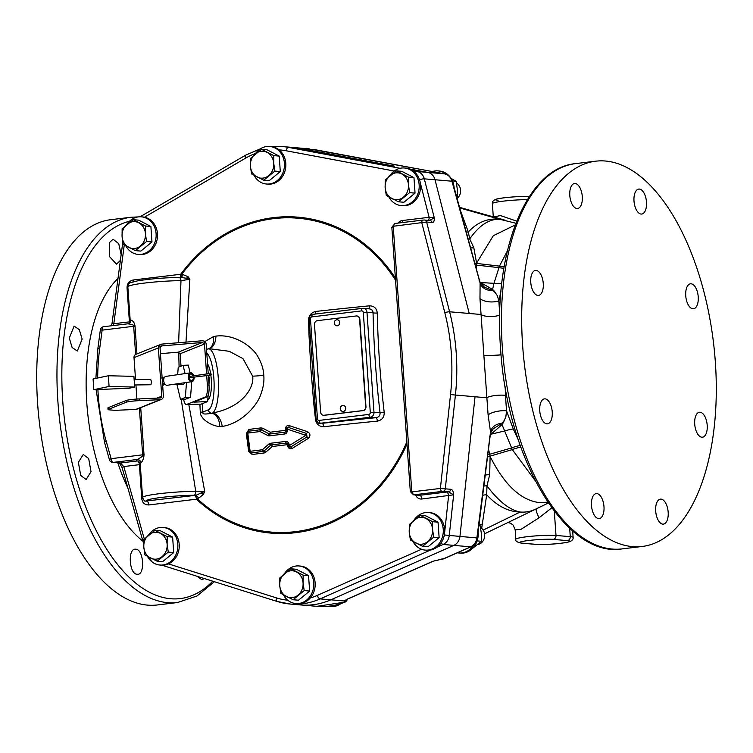 <?xml version="1.0" encoding="UTF-8"?>
<svg xmlns="http://www.w3.org/2000/svg" width="753" height="753" viewBox="0 0 753 753"><rect width="100%" height="100%" fill="white"/><g stroke="black" fill="none" stroke-linecap="round" stroke-linejoin="round"><path stroke-width="1.13" d="M37.65 404.022A194.039 95.17 83.1 0 0 157.255 604.97L177.501 602.532A194.039 95.17 -96.9 0 1 57.896 401.575A194.039 95.17 -96.9 0 1 131.022 217.25L110.776 219.697A194.039 95.17 83.1 0 0 37.65 404.022M137.14 574.257C145.32 575.716 143.851 549.125 135.738 549.219C127.53 547.76 129.036 574.351 137.14 574.257L137.78 574.247M135.738 549.219L135.098 549.229M80.722 475.482L86.143 479.501L91.019 471.679L88.675 458.53L83.244 454.52L78.378 462.333L80.722 475.482M197.041 576.252L201.955 579.782L204.214 578.511M69.295 338.059L72.109 347.5L77.314 351.049L82.143 339.095L79.31 329.654L74.114 326.105L69.295 338.059M121.158 254.674L118.729 243.69L113.072 239.209L109.552 242.475L109.496 256.557L116.442 264.143L119.972 260.867L120.555 259.183M394.28 166.121L299.252 148.303A79.056 68.532 -85.1 0 0 293.397 147.503L282.686 146.581L271.72 146.637M313.088 149.329A3.596 1.76 98.2 0 0 312.994 149.301L444.59 173.849C448.261 174.696 450.708 177.153 451.941 181.209L480.113 283.024C481.553 287.185 484.941 289.707 490.288 290.583C492.584 289.905 494.975 291.684 497.469 295.929L498.787 300.936A14.373 7.662 179.2 0 1 494.815 301.755A14.373 7.662 179.2 0 1 479.972 298.64L483.878 355.397M429.53 220.507L434.274 217.777L424.306 178.838A10.777 9.347 -85.1 0 0 417.049 171.477L427.76 172.399L409.783 169.03L427.76 172.399A10.777 9.347 94.9 0 1 430.208 173.284A10.777 9.347 94.9 0 1 435.018 179.76L469.223 313.464L449.597 311.789L426.631 222.022L432.128 222.493C433.709 222.568 434.425 220.996 434.274 217.777L429.125 217.297A3.596 1.76 -96.9 0 1 428.401 220.365M314.509 149.894A3.596 3.596 0 0 0 312.994 149.301L312.994 149.301A3.596 1.76 98.2 0 0 312.937 149.301A3.596 3.116 -85.1 0 1 314.227 149.838M330.831 599.812L344.102 600.96A3.596 3.191 47.2 0 0 345.486 600.254L347.538 599.134A3.596 1.619 66.1 0 1 347.133 599.19L344.102 600.96L344.61 602.193A3.596 1.619 68.5 0 0 344.978 602.146L344.978 602.146C335.791 605.732 326.425 607.134 316.881 606.325L344.61 602.193A3.596 3.116 -85.1 0 0 346.7 599.529M168.484 563.903L276.379 597.863A3.596 1.76 107.5 0 0 277.085 601.449A3.596 1.76 107.5 0 0 277.273 601.487A79.056 68.532 -85.1 0 0 290.074 604.028L300.786 604.951A79.056 68.532 -85.1 0 0 330.821 599.821L453.833 545.388L470.672 546.838C474.164 545.134 476.235 542.141 476.884 537.877L490.532 431.921A3.596 1.073 17 0 1 490.871 432.608L493.319 428.739L503.522 422.348L502.035 424.598L490.325 434.876M130.128 321.766L129.412 321.86L127.041 287.947C127.022 283.665 129.045 281.02 133.102 280.012A3.596 1.76 83.1 0 1 132.961 281.876M180.071 277.433A3.596 2.372 81.5 0 0 181.294 274.93L183.083 274.657L188.137 276.709L189.878 279.288L180.984 280.634A3.596 2.024 -90.5 0 0 178.941 277.452L178.941 277.452A3.596 2.024 -90.5 0 0 178.725 277.471M185.972 342.107L189.878 279.288L186.433 278.271L188.137 276.709M204.901 341.561L213.419 336.61L215.923 336.111C235.303 333.683 253.601 347.519 258.401 357.647C261.705 363.464 263.503 369.337 263.776 375.276A14.373 1.28 -4 0 1 252.65 376.18L242.993 358.644L229.27 351.303L209.635 348.743L206.51 349.204M310.97 369.742L309.106 337.222A544.494 267.061 -96.9 0 1 308.57 320.185C308.73 315.535 311.111 312.617 315.695 311.441A543.082 48.277 -4 0 1 369.318 305.84C374.081 305.869 376.726 308.259 377.262 313.013A533.708 261.771 83.1 0 0 379.568 362.57A533.708 261.771 83.1 0 0 384.199 412.343C384.341 417.209 382.072 420.136 377.385 421.115A543.082 48.277 176 0 0 323.752 426.716C319.074 426.546 316.326 424.146 315.516 419.515A544.494 267.061 -96.9 0 1 313.662 402.366L310.97 369.742M501.065 354.767A14.373 1.271 176 0 1 483.878 355.388L488.095 414.865L490.532 431.921C491.408 427.723 494.495 424.927 499.794 423.515C501.997 424.043 504.03 421.708 505.903 416.503L503.522 422.348M443.733 537.378A7.191 6.231 -85.1 0 0 444.364 534.978L459.951 536.409L475.039 396.756L486.636 397.753A14.373 3.981 177 0 1 505.479 395.316L506.505 410.743L513.273 428.994L518.224 439.658M347.133 599.19L432.984 561.211L443.272 558.886L470.672 546.838A3.596 1.591 66.3 0 0 471.067 546.782C474.522 545.163 476.621 542.226 477.355 537.971L459.951 536.418A10.777 9.347 94.9 0 1 456.13 543.93A10.777 9.347 94.9 0 1 453.843 545.379L421.793 559.564M488.095 414.865A14.373 5.393 173.1 0 1 502.43 410.714A14.373 5.393 173.1 0 1 506.505 410.743L505.903 416.503M500.99 291.025L498.825 300.927L499.728 313.747M505.188 386.835L505.479 395.316M480.301 282.413L492.584 289.416L494.345 291.176L484.49 287.241L480.405 282.648A3.596 0.489 155.8 0 1 480.113 283.024L479.972 298.64M494.345 291.176L497.469 295.929M444.778 173.887A3.596 1.76 100.6 0 0 444.675 173.858L448.327 175.402C451.254 178.216 452.619 180.202 452.421 181.36L479.106 278.996A3.596 0.565 164.7 0 0 478.626 278.845M416.145 168.531A3.596 1.76 100.6 0 0 416.061 168.512L444.675 173.858A3.596 1.76 100.6 0 0 444.59 173.849L427.751 172.399A10.777 9.347 94.9 0 1 430.208 173.284M415.44 168.456A3.596 3.116 94.9 0 1 415.712 168.465L415.712 168.465A3.596 3.116 94.9 0 1 415.976 168.503A3.596 1.76 100.6 0 1 416.061 168.512L416.061 168.512A3.596 3.596 0 0 0 415.712 168.465L415.072 168.408A3.596 3.116 94.9 0 1 415.336 168.446M456.13 543.93A10.777 9.347 94.9 0 1 453.833 545.388M188.834 404.69L204.703 491.333L196.185 495.21L193.954 495.258A30.544 2.711 176 0 0 160.483 497.545A30.544 2.711 176 0 0 146.788 501.216A3.596 1.76 83.1 0 1 148.83 504.943C144.698 504.924 142.345 502.806 141.771 498.599L139.399 464.676A3.596 1.76 83.1 0 0 137.366 460.949A37.725 3.351 -4 0 1 137.178 459.499C141.508 457.297 143.334 455.753 142.656 454.868L139.399 408.192M199.893 404.192A317.088 84.402 87.4 0 1 200.289 412.211C200.053 414.018 201.277 416.4 203.959 419.365C208.637 423.534 213.89 425.944 219.716 426.584L222.239 426.414C241.581 423.534 257.63 405.17 260.943 393.979C263.381 387.409 264.331 381.169 263.776 375.276M193.954 495.258A3.596 2.024 -90.5 0 0 195.714 491.285L204.703 491.333L203.366 494.495L198.707 498.119A534.47 47.514 176 0 0 196.919 498.382A3.596 1.478 -47 0 1 196.42 499.201A3.596 1.76 83.1 0 0 194.387 495.474A3.596 2.372 81.5 0 1 196.919 498.382A157.509 136.547 94.9 0 0 406.846 441.936M247.916 433.079L247.812 433.248A547.798 268.68 83.1 0 0 250.128 451.198L250.222 451.311A543.873 48.343 -4 0 1 262.345 449.776L262.392 449.748A546.189 175.995 -31.4 0 1 268.972 443.941A3.511 3.031 79.8 0 1 270.421 443.282A544.579 48.408 -4 0 1 285.603 441.446A3.511 3.078 79.6 0 1 289.133 444.562A548.749 269.15 83.1 0 0 289.246 445.428L289.416 445.56A544.127 146.816 -24.2 0 1 305.624 435.479L305.558 435.215A546.791 57.727 -164.4 0 1 287.288 429.154L287.175 429.285A548.749 269.15 83.1 0 0 287.279 430.151A3.511 3.087 82.8 0 1 284.634 434.01A545.464 48.493 176 0 0 269.48 435.836A3.511 3.031 82.8 0 1 267.908 435.554A545.793 91.828 -157.8 0 1 260.067 431.554L260.03 431.544A546.038 48.54 176 0 0 247.916 433.079L248.424 431.253L246.993 433.351L249.299 451.273L251.191 452.911A1.807 0.988 -97.3 0 1 252.17 454.501L248.659 451.282A544.88 267.249 83.1 0 1 246.363 433.427L248.942 429.436A543.704 48.333 176 0 1 260.999 427.911L262.59 428.203A543.468 91.442 -157.8 0 0 270.393 432.184A1.807 0.791 -63.1 0 1 269.15 433.86A544.626 91.631 -157.8 0 1 261.329 429.869A1.807 0.819 117.2 0 0 262.59 428.203M286.319 429.389L285.387 429.502A546.113 267.852 83.1 0 0 285.491 430.358A543.158 48.286 176 0 0 270.393 432.184A1.807 0.913 -97 0 1 269.932 434.01A1.751 1.506 82.8 0 1 269.15 433.86A1.807 0.791 -63.1 0 0 267.908 435.554M285.387 429.502C285.491 426.546 286.818 425.266 289.35 425.652A544.391 57.473 -164.4 0 0 307.535 431.685C310.405 433.549 310.697 435.771 308.391 438.35A540.993 145.969 -24.2 0 0 292.277 448.383C289.877 449.315 288.267 448.374 287.448 445.56A546.113 267.852 83.1 0 1 287.335 444.694A541.454 48.136 -4 0 0 272.238 446.52A543.158 175.016 -31.4 0 0 265.687 452.299L264.228 452.977A540.72 48.07 -4 0 0 252.17 454.501M181.209 399.372L195.714 491.285A34.139 3.031 176 0 0 160.568 493.563A34.139 3.031 176 0 0 142.571 497.507C143.823 500.369 144.783 501.554 145.442 501.084L194.387 495.474A537.99 47.825 176 0 1 196.185 495.21L198.707 498.119M138.627 461.071A3.596 3.492 -72.8 0 0 137.366 460.949L120.301 463.01A3.596 3.116 94.9 0 1 119.736 463.02L112.602 462.408A3.596 3.116 94.9 0 0 113.157 462.398A3.596 1.76 -96.9 0 1 111.124 458.671L106.201 441.258A203.018 175.995 94.9 0 1 97.909 389.527M119.35 462.935L122.127 467.688A3.596 0.715 164.2 0 1 123.803 466.559L120.301 463.01L113.157 462.398L137.178 459.499A3.596 3.492 63.8 0 1 140.933 462.888C142.863 460.836 143.889 458.088 144.011 454.652L140.717 407.665M112.602 462.408A3.596 3.596 0 0 1 109.449 459.801A3.596 0.715 -15.8 0 1 111.124 458.671L144.011 454.652M95.876 378.392L97.928 348.121L100.356 329.823L102.135 330.143A3.596 1.76 -96.9 0 1 103.49 326.727A3.596 1.76 -96.9 0 1 103.669 326.727M135.634 354.409L133.676 326.341C134.203 325.164 132.208 324.327 127.69 323.828L103.49 326.727A3.596 3.596 0 0 0 100.356 329.823M112.978 325.588L113.816 323.743L112.037 323.432L111.463 325.767M124.264 244.932L113.816 323.743L129.412 321.86A3.596 1.76 -96.9 0 1 129.375 323.178M136.952 353.825L135.022 326.124C134.42 322.708 133.065 320.693 130.947 320.081A3.596 3.492 -116.2 0 1 129.027 323.479L129.027 323.479A3.596 3.492 -116.2 0 1 128.311 323.734M183.083 274.657L181.417 277.386L178.941 277.452C163.307 277.753 149.367 278.921 137.121 280.954C128.471 283.514 129.648 281.537 127.841 286.865L130.213 320.778L128.989 323.498M180.965 277.424L186.433 278.271M179.101 366.927L178.706 352.225M178.63 342.719L180.984 280.634A34.139 3.031 176 0 0 145.837 282.912A34.139 3.031 176 0 0 127.841 286.865M201.465 493.215L203.366 494.495M222.239 426.414A14.373 8.481 79.1 0 0 212.553 412.992L211.725 413.237C199.705 415.477 203.837 412.117 202.689 412.098L200.289 412.211M213.419 336.61A14.147 9.055 -109.9 0 1 208.289 348.799M208.76 348.78A14.373 8.594 85.4 0 0 215.923 336.111M208.374 348.799A32.341 8.612 -92.6 0 1 218.304 378.317A32.341 8.612 -92.6 0 1 212.553 412.992C243.793 407.044 254.439 386.487 252.65 376.18M210.887 375.408A18.769 4.998 87.4 0 1 211.273 379.305A18.769 4.998 87.4 0 1 207.79 399.862M207.546 363.906A18.769 4.998 87.4 0 1 210.671 373.893M219.716 426.584A14.147 9.441 93.2 0 0 211.725 413.237A3.596 3.445 68.2 0 1 208.374 409.82A28.746 7.652 -92.6 0 0 214.087 382.778A28.746 7.652 -92.6 0 0 206.793 353.176M208.976 384.388L209.409 378.825L208.685 375.756M183.591 399.269A10.777 2.871 -92.6 0 0 186.311 404.53A10.777 2.871 -92.6 0 0 186.575 404.474L201.173 404.135L207.659 401.547L208.139 395.297M208.59 378.863L209.409 378.825M207.659 401.547L193.822 402.168L206.971 396.916A10.777 2.871 87.4 0 0 209.023 385.084L208.346 375.267L205.955 375.267M160.662 346.267L161.754 345.834L160.022 347.698L159.815 344.789L161.791 344.102L202.237 340.77L204.289 341.118A3.596 3.445 68.2 0 1 206.162 344.093L208.214 373.479L207.527 373.949M186.575 404.474L205.305 396.991A10.777 2.871 -92.6 0 0 207.367 385.159L209.023 385.084M188.241 404.399A10.777 2.871 87.4 0 1 187.977 404.455L186.311 404.53M160.436 353.656L178.169 352.197L180.146 353.75L181.012 366.165M180.146 353.75L204.487 344.027L204.289 341.118M208.214 373.479L206.557 373.554L204.487 344.027L202.51 342.464L161.17 345.966M108.159 407.684L108.281 409.397A7.191 0.64 176 0 0 108.027 409.585L107.914 407.872A7.191 0.64 -4 0 1 108.159 407.684L126.109 400.511A10.777 0.96 -4 0 1 139.305 398.921L160.201 397.979A1.722 1.657 68.2 0 0 161.744 396.182L158.365 347.914A3.596 3.445 -111.8 0 1 159.815 344.789L135.465 354.512A3.596 3.445 -111.8 0 0 134.015 357.637L135.549 379.578M206.557 373.554L207.517 373.761M206.68 375.342L207.367 385.159M108.027 409.585A7.191 0.64 176 0 0 108.978 409.83L113.599 410.234A7.191 0.64 176 0 0 117.939 410.225L135.832 409.416A3.596 3.445 -111.8 0 0 136.914 409.19L161.264 399.457A3.596 3.445 -111.8 0 1 160.182 399.692L135.832 409.416M135.926 384.952L136.914 399.052M108.281 409.397L126.231 402.224L126.109 400.511M160.182 399.692L139.418 400.634A10.777 0.96 176 0 0 126.231 402.224M161.264 399.457A3.596 3.445 -111.8 0 0 163.392 395.965L160.022 347.698M134.147 379.597L150.685 379.38L151.522 381.771L150.901 384.755L134.523 384.971M134.665 387.07L128.942 388.284L93.824 389.687L109.081 386.468L134.665 387.07L133.921 376.359L108.338 375.756L93.08 378.975L93.824 389.687M109.081 386.468L108.338 375.756M184.372 382.778L183.76 384.312L172.766 384.463M177.67 374.674L178.235 367.276L183.101 365.337L185.05 373.601M186.499 382.468L185.351 397.462L180.485 399.41L176.946 384.406M183.101 365.337L188.288 365.101L190.123 372.857M180.485 399.41L185.671 399.175L190.537 397.236L191.733 381.705M185.351 397.462L190.537 397.236M163.806 379.013L163.956 378.439M193.813 375.813A4.49 2.88 81.7 0 0 190.547 372.801L165.961 376.368A4.49 2.88 81.7 0 0 163.702 380.717A4.49 2.88 81.7 0 0 167.251 385.263L191.836 381.686A4.49 2.88 81.7 0 0 194.095 377.347A4.49 2.88 81.7 0 0 194.058 376.971M190.547 372.801A4.49 2.88 81.7 0 0 188.288 377.14A4.49 2.88 81.7 0 0 191.836 381.686M189.05 376.5A3.313 2.118 -98.3 0 1 190.716 373.968A3.313 2.118 -98.3 0 1 193.032 375.926M193.305 377.074A3.313 2.118 -98.3 0 1 193.333 377.319A3.313 2.118 -98.3 0 1 191.667 380.519A3.313 2.118 -98.3 0 1 189.116 377.686M209.786 374.401L210.896 374.175L210.962 375.116L188.758 377.742L188.589 376.575L204.741 374.222C209.419 373.629 211.781 373.742 211.828 374.589L209.955 375.568L209.494 375.05M309.182 320.11A3.596 0.602 -1.4 0 1 308.57 320.185M315.149 314.048A3.596 1.459 83.7 0 0 315.695 311.441M368.688 308.758A3.596 1.111 84.3 0 0 369.318 305.84M368.424 308.805C371.333 308.871 372.876 310.217 373.055 312.824A3.596 0.612 178.7 0 0 377.262 313.013M317.455 418.828A1.779 1.544 -85.1 0 0 319.121 420.419L368.876 414.414A1.779 1.544 -85.1 0 0 370.297 412.456L363.304 312.476A1.779 1.544 -85.1 0 0 361.638 310.885L311.883 316.891A1.779 1.544 -85.1 0 0 310.462 318.848L317.455 418.828L316.1 419.129C317.305 422.405 318.585 423.77 319.959 423.224A4.48 3.887 -85.1 0 0 320.656 423.214L370.41 417.209A4.48 3.887 -85.1 0 0 373.977 412.286L380.039 412.813L384.199 412.343M370.297 412.456L373.977 412.286L366.984 312.307L373.055 312.824A537.218 263.494 -96.9 0 0 380.039 412.813C380.237 415.496 378.91 417.124 376.039 417.699A3.596 1.111 -95.7 0 1 377.385 421.115M368.876 414.414A2.701 1.327 83.1 0 0 370.41 417.209L376.039 417.699A546.659 48.597 176 0 0 322.058 423.337A3.596 1.459 -96.3 0 1 323.752 426.716M319.121 420.419A2.701 1.327 83.1 0 0 320.656 423.214L319.959 423.224M316.138 419.44L315.516 419.515M323.555 415.289A3.596 3.116 -85.1 0 0 323.696 415.308A3.596 3.116 -85.1 0 0 324.251 415.298L363.106 410.611A3.596 3.116 -85.1 0 0 365.967 406.667L359.849 319.197A3.596 3.116 -85.1 0 0 357.054 315.987A3.596 3.116 -85.1 0 0 356.913 315.978M365.685 406.639L359.567 319.168A3.596 3.116 -85.1 0 0 356.771 315.959A3.596 3.116 -85.1 0 0 356.207 315.968L317.352 320.665A3.596 3.116 -85.1 0 0 314.49 324.609L320.609 412.079A3.596 3.116 -85.1 0 0 323.404 415.279A3.596 3.116 -85.1 0 0 323.969 415.27L362.824 410.583A3.596 3.116 -85.1 0 0 365.685 406.639L365.967 406.667M336.139 325.616A3.021 2.617 -85.1 0 0 339.707 322.463A3.021 2.617 -85.1 0 0 336.638 319.818A3.05 3.05 0 0 0 336.139 325.616M342.135 411.307A3.021 2.617 -85.1 0 0 345.693 408.154A3.021 2.617 -85.1 0 0 342.634 405.509A3.05 3.05 0 0 0 342.135 411.307M262.345 449.776L263.286 451.376A1.807 0.941 -97.1 0 1 264.228 452.977M249.478 451.216L248.659 451.282M247.172 433.323L246.363 433.427M260.03 431.544A1.807 0.941 -97.1 0 1 260.51 429.718A544.871 48.437 176 0 0 248.424 431.253A1.807 0.988 82.7 0 0 248.942 429.436M260.067 431.554L261.329 429.869L260.51 429.718A1.807 0.941 82.9 0 0 260.999 427.911M287.279 430.151L286.375 430.255A1.751 1.534 82.8 0 1 285.058 432.175A1.807 0.866 83.2 0 0 285.491 430.358L286.432 430.255M285.792 431.855L286.912 427.657L286.225 429.398L287.175 429.285M287.288 429.154L288.324 427.393L286.912 427.657M305.624 435.479L307.008 436.919L306.546 433.446A545.596 57.595 -164.4 0 1 288.324 427.393A1.807 0.791 108.5 0 0 289.35 425.652M305.558 435.215A1.807 0.725 -71.8 0 1 306.546 433.446A1.807 0.725 108.2 0 0 307.535 431.685M288.352 445.522L289.519 447.094L290.846 446.971L292.277 448.383M289.519 447.094L288.295 445.512L287.448 445.56M287.175 443.178A1.807 1.807 0 0 1 288.277 444.609L287.335 444.694A1.807 0.866 -96.8 0 0 286.469 443.084A1.751 1.534 79.6 0 1 287.175 443.178L288.23 444.628M250.222 451.311L251.191 452.911A542.292 48.211 -4 0 1 263.286 451.376L264.039 451.028A1.807 0.838 -131.6 0 1 265.687 452.299M393.282 226.973L391.842 227.302L410.31 491.502L411.75 491.182L393.282 226.973A0.715 0.621 94.9 0 1 393.847 226.192L426.631 222.022A2.871 2.494 94.9 0 0 424.485 220.027L429.982 220.497A2.871 2.494 94.9 0 1 429.982 220.497L429.982 220.497A2.871 2.494 94.9 0 1 432.128 222.493M415.618 494.994A7.191 6.231 -85.1 0 0 421.793 499.013L453.645 494.815C453.325 491.323 452.374 489.478 450.783 489.281L440.392 488.443L450.539 394.534L455.414 395.052A206.614 179.11 -85.1 0 0 449.597 311.789A3.596 0.668 -14.3 0 0 444.816 312.721L421.812 222.813A2.871 1.412 83.1 0 1 422.894 220.083L424.485 220.027A2.871 2.494 94.9 0 0 424.033 220.036L423.045 220.083A2.871 1.412 83.1 0 0 422.894 220.083L394.93 223.453A2.871 1.412 83.1 0 0 393.847 226.192M444.656 532.352L448.6 495.785A3.596 1.76 83.1 0 0 446.567 492.057L448.506 491.85L443.009 491.38A2.871 2.494 -85.1 0 0 445.287 488.81L455.414 395.052L475.049 396.737M436.994 547.167L443.131 544.457A10.777 9.347 -85.1 0 0 449.249 535.487L453.645 494.815L448.506 491.85A2.871 2.494 -85.1 0 0 450.783 489.281M412.955 541.511A18.853 16.35 -85.1 0 0 425.304 550.104L426.706 550.227A18.853 16.35 -85.1 0 0 444.647 529.472A18.853 16.35 -85.1 0 0 429.944 512.652L428.551 512.529A18.853 16.35 -85.1 0 0 414.028 520.097M425.304 550.104A18.853 16.35 -85.1 0 0 443.244 529.35A18.853 16.35 -85.1 0 0 428.551 512.529M422.584 546.32L428.015 546.791L439.131 537.642L438.048 522.177L425.85 515.852L420.419 515.381L432.627 521.707L432.57 529.397L433.709 537.181L422.584 546.32L410.376 539.995L409.237 532.211L409.293 524.521L420.419 515.381M438.048 522.177L432.627 521.707M439.131 537.642L433.709 537.181M414.263 519.899A13.479 11.69 94.9 0 1 425.925 518.497A13.479 11.69 94.9 0 1 432.57 529.397A13.479 11.69 94.9 0 1 427.544 541.699A13.479 11.69 94.9 0 1 415.882 543.101A13.479 11.69 94.9 0 1 409.237 532.211A13.479 11.69 94.9 0 1 414.263 519.899M283.448 594.945A18.853 16.35 -85.1 0 0 295.807 603.539L297.2 603.652A18.853 16.35 -85.1 0 0 315.14 582.897A18.853 16.35 -85.1 0 0 300.447 566.077L299.045 565.964A18.853 16.35 -85.1 0 0 284.521 573.522M295.807 603.539A18.853 16.35 -85.1 0 0 313.737 582.775A18.853 16.35 -85.1 0 0 299.045 565.964M293.077 599.746L298.508 600.216L309.634 591.077L308.551 575.603L296.343 569.277L290.922 568.807L303.12 575.141L303.064 582.822L304.203 590.606L293.077 599.746L280.878 593.42L279.74 585.636L279.796 577.956L290.922 568.807M308.551 575.603L303.12 575.141M309.634 591.077L304.203 590.606M284.756 573.334A13.479 11.69 94.9 0 1 296.418 571.922A13.479 11.69 94.9 0 1 303.064 582.822A13.479 11.69 94.9 0 1 298.047 595.124A13.479 11.69 94.9 0 1 286.375 596.536A13.479 11.69 94.9 0 1 279.74 585.636A13.479 11.69 94.9 0 1 284.756 573.334M147.513 556.439A18.853 16.35 -85.1 0 0 159.871 565.032L161.274 565.145A18.853 16.35 -85.1 0 0 179.205 544.391A18.853 16.35 -85.1 0 0 164.512 527.571L163.109 527.448A18.853 16.35 -85.1 0 0 148.586 535.016M159.871 565.032A18.853 16.35 -85.1 0 0 177.812 544.268A18.853 16.35 -85.1 0 0 163.109 527.448M157.151 561.239L162.573 561.71L173.698 552.57L172.616 537.096L160.408 530.771L154.986 530.3L167.194 536.635L167.128 544.315L168.267 552.1L157.151 561.239L144.943 554.914L143.804 547.13L143.861 539.449L154.986 530.3M172.616 537.096L167.194 536.635M173.698 552.57L168.267 552.1M148.821 534.828A13.479 11.69 94.9 0 1 160.493 533.416A13.479 11.69 94.9 0 1 167.128 544.315A13.479 11.69 94.9 0 1 162.111 556.618A13.479 11.69 94.9 0 1 150.449 558.029A13.479 11.69 94.9 0 1 143.804 547.13A13.479 11.69 94.9 0 1 148.821 534.828M489.629 436.203L490.099 436.298L490.871 432.608M502.035 424.598L512.304 449.607L535.176 480.593M488.509 449.033L490.118 456.506L489.685 474.767L486.956 485.826L486.702 494.787L481.675 528.408M482.701 495.305A14.373 11.182 -175.7 0 1 486.702 494.787C497.159 506.054 508.322 511.805 520.182 512.031C509.499 509.941 498.42 501.206 486.956 485.826A14.373 9.544 -169.2 0 0 483.868 486.052M479.332 525.265A14.373 12.792 178.1 0 1 482.786 523.937M485.243 475.068A14.373 8.932 -171 0 1 489.685 474.767M507.362 250.928L499.474 266.11L493.977 283.326L480.508 282.535A3.596 1.591 120.2 0 1 480.405 282.648L479.077 280.332M468.187 239.068A14.373 11.239 158.2 0 0 469.693 238.965L473.806 247.728L476.593 263.117L476.178 268.294M459.678 207.932L499.71 219.264C489.139 218.831 479.134 225.401 469.693 238.965L468.328 231.98C477.317 222.229 487.784 217.994 499.71 219.264L515.861 223.246M551.78 507.842L539.007 517.791C536.597 512.68 535.694 509.696 536.296 508.821C531.138 511.428 525.773 512.492 520.182 512.031L483.153 530.103M548.372 502.995L484.565 533.821M432.984 561.211A3.596 1.619 66.1 0 0 433.38 561.145L441.907 559.112A3.596 3.116 94.9 0 1 441.587 559.065M443.668 558.83A3.596 1.591 66.3 0 1 443.272 558.886A3.596 3.116 94.9 0 1 441.907 559.112A3.596 3.596 0 0 0 443.668 558.83L471.067 546.782M470.606 247.906A14.373 10.73 160.6 0 0 473.806 247.728M460.789 211.998A14.373 13.752 172.7 0 0 460.968 212.017L468.328 231.98A14.373 12.585 165.2 0 1 466.276 232.075M460.469 210.812L460.968 212.017M493.648 216.968L500.444 215.574L516.699 221.137M539.007 517.791L521.01 529.35L515.174 529.801L515.833 539.195C515.127 540.946 517.01 542.264 521.49 543.148L535.76 544.381C543.224 544.908 561.738 543.939 569.739 541.661C572.308 540.532 573.438 539.12 573.118 537.416A21.564 1.92 176 0 0 570.266 536.673L569.682 528.239M596.856 493.591A12.575 6.165 83.1 0 0 596.225 493.601A12.575 6.165 83.1 0 0 591.538 506.185A12.575 6.165 83.1 0 0 598.607 518.582A12.575 6.165 83.1 0 0 599.237 518.572A12.575 6.165 83.1 0 0 603.925 505.988A12.575 6.165 83.1 0 0 596.856 493.591M522.629 345.514A194.039 95.17 83.1 0 0 642.224 546.462A194.039 95.17 83.1 0 0 715.35 362.137A194.039 95.17 83.1 0 0 595.745 161.18A194.039 95.17 83.1 0 0 522.629 345.514M549.794 402.902A12.575 6.165 83.1 0 0 544.485 398.874A12.575 6.165 83.1 0 0 539.816 406.658A12.575 6.165 83.1 0 0 542.198 419.807A12.575 6.165 83.1 0 0 547.497 423.845A12.575 6.165 83.1 0 0 552.165 416.051A12.575 6.165 83.1 0 0 549.794 402.902M543.261 283.457A12.575 6.165 83.1 0 0 535.505 270.44A12.575 6.165 83.1 0 0 530.761 282.384A12.575 6.165 83.1 0 0 538.517 295.411A12.575 6.165 83.1 0 0 543.261 283.457M581.081 205.24A12.575 6.165 83.1 0 0 581.316 191.14A12.575 6.165 83.1 0 0 574.548 183.534A12.575 6.165 83.1 0 0 571.019 186.81A12.575 6.165 83.1 0 0 570.783 200.9A12.575 6.165 83.1 0 0 577.56 208.506A12.575 6.165 83.1 0 0 581.081 205.24M641.114 214.059A12.575 6.165 83.1 0 0 641.754 214.04A12.575 6.165 83.1 0 0 646.432 201.456A12.575 6.165 83.1 0 0 639.372 189.059A12.575 6.165 83.1 0 0 638.732 189.069A12.575 6.165 83.1 0 0 634.054 201.663A12.575 6.165 83.1 0 0 641.114 214.059M688.186 304.739A12.575 6.165 83.1 0 0 693.494 308.777A12.575 6.165 83.1 0 0 698.163 300.984A12.575 6.165 83.1 0 0 695.781 287.834A12.575 6.165 83.1 0 0 690.482 283.806A12.575 6.165 83.1 0 0 685.804 291.599A12.575 6.165 83.1 0 0 688.186 304.739M694.718 424.184A12.575 6.165 83.1 0 0 702.474 437.211A12.575 6.165 83.1 0 0 707.208 425.257A12.575 6.165 83.1 0 0 699.462 412.239A12.575 6.165 83.1 0 0 694.718 424.184M656.889 502.402A12.575 6.165 83.1 0 0 656.663 516.502A12.575 6.165 83.1 0 0 663.431 524.107A12.575 6.165 83.1 0 0 666.96 520.841A12.575 6.165 83.1 0 0 667.186 506.741A12.575 6.165 83.1 0 0 660.419 499.135A12.575 6.165 83.1 0 0 656.889 502.402M457.391 552.796A18.853 16.35 -85.1 0 0 458.888 553.003A18.853 16.35 -85.1 0 0 473.571 545.191M458.888 553.003L460.281 553.126A18.853 16.35 -85.1 0 0 478.221 532.371A18.853 16.35 -85.1 0 0 478.155 531.609M470.088 550.415L481.318 541.285L481.374 533.604L480.235 525.82L478.974 525.057M477.091 540.918L481.318 541.285M478.899 525.698L480.235 525.82M480.602 527.627A8.98 7.784 94.9 0 1 484.574 536.964A8.98 7.784 94.9 0 1 478.033 544.475M446.153 174.263A18.853 16.35 -85.1 0 0 438.03 170.893A18.853 16.35 -85.1 0 0 432.335 171.552M454.106 187.525A18.853 16.35 -85.1 0 0 451.734 179.506M450.03 176.927A18.853 16.35 -85.1 0 0 439.432 171.016L438.03 170.893M456.61 196.693L457.231 196.749L457.287 189.069L456.149 181.285L450.642 178.169M456.76 197.239L457.231 196.749M452.449 180.965L456.149 181.285M456.506 183.092A8.98 7.784 94.9 0 1 457.09 198.463M388.859 196.975A18.853 16.35 -85.1 0 0 401.217 205.569L402.61 205.691A18.853 16.35 -85.1 0 0 420.55 184.937A18.853 16.35 -85.1 0 0 405.858 168.117L404.455 167.994A18.853 16.35 -85.1 0 0 389.932 175.562M401.217 205.569A18.853 16.35 -85.1 0 0 419.148 184.814A18.853 16.35 -85.1 0 0 404.455 167.994M398.488 201.785L403.919 202.256L415.044 193.107L413.962 177.642L401.754 171.317L396.332 170.846L408.531 177.171L408.474 184.862L409.613 192.646L398.488 201.785L386.289 195.46L385.15 187.676L385.207 179.986L396.332 170.846M413.962 177.642L408.531 177.171M415.044 193.107L409.613 192.646M390.167 175.364A13.479 11.69 94.9 0 1 401.829 173.962A13.479 11.69 94.9 0 1 408.474 184.862A13.479 11.69 94.9 0 1 403.457 197.164A13.479 11.69 94.9 0 1 391.795 198.566A13.479 11.69 94.9 0 1 385.15 187.676A13.479 11.69 94.9 0 1 390.167 175.364M254.109 175.43A18.853 16.35 -85.1 0 0 266.468 184.024L267.87 184.146A18.853 16.35 -85.1 0 0 285.801 163.392A18.853 16.35 -85.1 0 0 271.108 146.571L269.706 146.449A18.853 16.35 -85.1 0 0 255.182 154.017M266.468 184.024A18.853 16.35 -85.1 0 0 284.408 163.269A18.853 16.35 -85.1 0 0 269.706 146.449M263.748 180.24L269.169 180.701L280.295 171.562L279.212 156.097L267.004 149.772L261.583 149.301L273.791 155.626L273.734 163.307L274.873 171.091L263.748 180.24L251.54 173.905L250.401 166.121L250.457 158.441L261.583 149.301M279.212 156.097L273.791 155.626M280.295 171.562L274.873 171.091M255.418 153.819A13.479 11.69 94.9 0 1 267.089 152.407A13.479 11.69 94.9 0 1 273.734 163.307A13.479 11.69 94.9 0 1 268.708 175.618A13.479 11.69 94.9 0 1 257.046 177.021A13.479 11.69 94.9 0 1 250.401 166.121A13.479 11.69 94.9 0 1 255.418 153.819M125.798 245.817A18.853 16.35 -85.1 0 0 138.157 254.41L139.55 254.533A18.853 16.35 -85.1 0 0 157.49 233.778A18.853 16.35 -85.1 0 0 142.788 216.958L141.395 216.836A18.853 16.35 -85.1 0 0 126.871 224.403M138.157 254.41A18.853 16.35 -85.1 0 0 156.087 233.656A18.853 16.35 -85.1 0 0 141.395 216.836M135.427 250.627L140.858 251.088L151.974 241.948L150.892 226.484L138.693 220.158L133.262 219.688L145.47 226.013L145.414 233.694L146.553 241.478L135.427 250.627L123.219 244.301L122.08 236.508L122.137 228.827L133.262 219.688M150.892 226.484L145.47 226.013M151.974 241.948L146.553 241.478M127.106 224.206A13.479 11.69 94.9 0 1 138.768 222.803A13.479 11.69 94.9 0 1 145.414 233.694A13.479 11.69 94.9 0 1 140.387 246.005A13.479 11.69 94.9 0 1 128.725 247.408A13.479 11.69 94.9 0 1 122.08 236.508A13.479 11.69 94.9 0 1 127.106 224.206M328.073 606.259A18.853 16.35 -85.1 0 0 329.381 606.429A18.853 16.35 -85.1 0 0 338.088 604.424M329.381 606.429L330.783 606.551A18.853 16.35 -85.1 0 0 340.958 603.577M340.582 603.84L341.241 603.482M212.77 581.203A190.509 93.438 -96.9 0 1 62.763 401.358A190.509 93.438 -96.9 0 1 129.46 221.288M142.901 541.153A143.475 70.377 -96.9 0 1 86.821 403.279A143.475 70.377 -96.9 0 1 117.995 278.488M127.841 487.897A129.356 63.45 -96.9 0 1 117.845 462.86M299.336 148.322L312.523 149.461A3.596 3.323 105.2 0 1 312.9 149.536L415.072 168.408A3.596 3.116 94.9 0 0 414.856 168.399M395.541 280.201A157.509 136.547 94.9 0 0 181.294 274.93A3.596 1.035 36.5 0 0 180.692 274.271A158.544 137.441 94.9 0 1 395.391 278.102M179.863 277.433A3.596 1.76 83.1 0 0 180.692 274.271L133.102 280.012M255.596 153.414A75.46 65.417 -85.1 0 0 245.629 158.13L144.472 217.203M394.205 171.025L286.178 150.769A75.46 65.417 -85.1 0 0 279.175 149.903M419.525 179.741A7.191 6.231 -85.1 0 0 418.903 178.132M398.13 223.067A7.191 6.231 -85.1 0 1 402.328 220.535L429.125 217.297L420.268 182.65M402.328 220.535A3.596 1.76 -96.9 0 1 402.13 222.587M391.842 227.302L394.93 223.453A2.871 1.412 83.1 0 1 395.08 223.453L422.753 220.111M419.534 179.769A3.596 0.668 -14.3 0 1 424.306 178.838L435.018 179.76M469.223 313.483L480.809 314.462A14.373 6.363 174.9 0 0 499.7 315.196M483.887 355.491A14.373 1.261 176 0 0 501.074 354.861M435.018 179.751L451.941 181.209A3.596 0.565 164.7 0 1 452.421 181.36M415.383 172.795A3.596 1.788 -79.4 0 1 417.049 171.477L412.936 170.705M400.078 168.296L288.54 147.381A79.056 68.532 -85.1 0 0 282.686 146.581M299.252 148.303L288.54 147.381A3.596 1.788 -79.4 0 0 286.178 150.769M245.629 158.13A3.596 1.525 -120.3 0 1 245.6 155.174L140.114 216.779M314.105 149.819A3.596 3.116 -85.1 0 0 312.843 149.292M344.516 602.184A3.596 3.116 -85.1 0 0 346.587 599.576M330.821 599.821L320.11 598.899L430.5 550.048M441.145 542.791A3.596 1.619 66.1 0 0 443.131 544.457L453.843 545.379M161.886 565.192L277.085 601.449L290.074 604.028A79.056 68.532 -85.1 0 0 320.11 598.899A3.596 1.619 66.1 0 1 317.277 595.397L421.539 549.257M276.379 597.863A75.46 65.417 -85.1 0 0 287.75 600.216M310.283 597.995A75.46 65.417 -85.1 0 0 317.277 595.397M406.996 444.063A158.544 137.441 94.9 0 1 196.42 499.201L148.83 504.943M444.364 534.978L444.439 534.272M140.265 464.554L123.803 466.559L144.284 539.007M142.75 498.448L141.771 498.599M109.449 459.801L104.526 442.387A3.596 0.715 -15.8 0 1 106.201 441.258M97.683 378.006A203.018 175.995 94.9 0 1 99.707 348.441L102.135 330.143L135.022 326.124M97.928 348.121L99.707 348.441M130.947 320.081A34.139 3.031 176 0 0 130.213 320.778M127.041 287.947L127.906 287.825M142.571 497.507L140.199 463.594A34.139 3.031 -4 0 1 140.933 462.888M202.275 403.693A321.258 85.513 87.4 0 1 202.689 412.098L208.374 409.82M205.305 396.991L206.971 396.916M204.91 375.389L204.741 374.222M178.169 352.197L202.51 342.464M139.418 400.634L139.305 398.921M156.888 398.121L161.744 396.182M158.365 347.914L134.015 357.637M162.704 378.392L163.137 377.639M163.119 384.322L163.674 384.905M314.923 402.206L313.662 402.366M310.462 318.848L309.116 319.15L316.1 419.129M310.358 337.033A3.596 0.508 -2.3 0 1 309.106 337.222M362.522 308.354L313.041 314.321A2.701 1.327 -96.9 0 0 312.9 314.321C310.396 314.905 309.125 316.514 309.116 319.15M363.304 312.476L366.984 312.307A4.48 3.887 -85.1 0 0 363.492 308.306A4.48 3.887 -85.1 0 0 362.795 308.316A2.701 1.327 -96.9 0 0 362.654 308.316L312.9 314.321A2.701 1.327 -96.9 0 0 311.883 316.891M361.638 310.885A2.701 1.327 -96.9 0 1 362.654 308.316L369.262 308.805M250.128 451.198L249.394 451.245L250.128 451.198M247.812 433.248L247.078 433.342L247.812 433.248M269.48 435.836A1.807 0.913 -97 0 1 269.932 434.01A544.315 48.39 176 0 1 285.058 432.175A1.807 0.866 -96.8 0 0 284.634 434.01M289.416 445.56L290.846 446.971A542.565 146.393 -24.2 0 1 307.008 436.919A1.807 0.744 -121.5 0 1 308.391 438.35M289.246 445.428L288.343 445.494L289.246 445.428M289.133 444.562L288.183 444.647L288.295 445.512M285.603 441.446A1.807 0.866 83.2 0 0 286.469 443.084A543.017 48.267 -4 0 0 271.334 444.91A1.807 0.913 -97 0 1 272.238 446.52A1.807 0.809 -131.2 0 0 270.609 445.239A1.751 1.506 79.8 0 1 271.334 444.91A1.807 0.913 83 0 1 270.421 443.282M268.972 443.941A1.807 0.809 48.8 0 0 270.609 445.239A544.673 175.505 -31.4 0 0 264.039 451.028A1.807 0.838 48.4 0 1 262.392 449.748M450.539 394.534A203.018 175.995 -85.1 0 0 444.816 312.721M443.009 491.38L442.02 491.427A2.871 1.412 -96.9 0 1 440.392 488.443L412.428 491.822A0.715 0.621 94.9 0 1 411.75 491.182M442.02 491.427L414.056 494.796L419.76 495.295L446.567 492.057M410.31 491.502L413.491 494.806A3.596 3.116 94.9 0 0 414.056 494.796A2.871 1.412 -96.9 0 1 412.428 491.822M413.491 494.806L419.205 495.305A3.596 3.116 -85.1 0 0 419.76 495.295A3.596 1.76 83.1 0 1 421.793 499.013M490.099 436.298L477.355 537.971L475.585 537.802M490.57 433.719A3.596 1.252 -131.8 0 1 491.116 434.18L504.312 431.064A28.746 11.709 157.1 0 1 513.273 428.994M487.803 454.652A14.373 7.445 167 0 1 489.695 454.257L511.494 447.96A28.746 15.051 151.3 0 1 520.229 445.522M520.803 447.16A28.746 15.38 150.6 0 0 512.304 449.607L490.015 456.167A14.373 7.634 168.6 0 0 487.549 456.657M487.511 456.93L490.052 456.431M490.118 456.506C504.482 485.007 520.935 500.378 539.487 502.609L547.808 502.166M474.832 263.362A14.373 9.648 -175.6 0 0 476.536 263.418L499.474 266.11A28.746 19.023 -155.1 0 0 504.143 266.731M515.203 224.978L493.29 235.727L476.593 263.117M474.767 263.136L476.536 263.202M475.294 265.075A14.373 9.478 -173.7 0 0 476.461 265.112L498.881 267.616A28.746 18.759 -155.9 0 0 503.889 268.228M442.632 558.83A3.596 3.116 94.9 0 1 441.267 559.055M498.081 200.392A17.968 1.6 -4 0 1 504.698 197.747A17.968 1.6 -4 0 1 529.161 196.637M529.726 196.627C522.271 195.949 501.234 197.446 495.738 199.347C493.271 200.345 492.151 201.757 492.368 203.583A21.564 1.92 -4 0 1 504.529 201.004A21.564 1.92 -4 0 1 527.373 199.649M536.324 544.372A17.968 1.6 176 0 0 560.787 543.261A17.968 1.6 176 0 0 567.414 540.616L553.135 539.383A17.968 1.6 176 0 0 528.662 540.494A17.968 1.6 176 0 0 522.045 543.139L536.324 544.372A3.596 3.116 94.9 0 1 535.76 544.381M567.414 540.616A3.596 3.116 -85.1 0 0 570.266 536.673L555.996 535.439A21.564 1.92 176 0 0 531.731 536.23A21.564 1.92 176 0 0 515.833 539.195M553.135 539.383A3.596 3.116 -85.1 0 0 555.996 535.439L554.302 511.212M522.045 543.139A3.596 3.116 94.9 0 1 521.49 543.148M492.584 289.416L493.977 283.326A28.746 15.926 -163.2 0 0 501.743 283.589M575.49 163.627C525.66 168.173 493.083 253.102 500.566 348.357C506.901 457.655 565.315 558.189 621.969 548.909A194.039 95.17 -96.9 0 1 502.364 347.952A194.039 95.17 -96.9 0 1 575.49 163.627L595.745 161.18M138.279 216.911L131.022 217.25M214.389 581.711L196.985 596L177.501 602.532M309.53 148.906L294.479 147.607M316.919 606.334L301.868 605.035M479.106 278.996L479.492 280.295M260.472 148.783L245.6 155.174M344.978 602.146A3.596 3.596 0 0 0 347.218 599.275M122.127 467.688L143.691 543.939M147.202 556.251L152.275 562.058M104.526 442.387L96.092 389.602M122.805 242.193L112.037 323.432M140.199 463.594L138.674 461.09M128.095 323.762L129.027 323.479M164.098 384.576L165.349 384.557M162.224 379.22L163.768 379.201M161.726 378.1L163.796 379.051M164.314 383.108L162.601 384.67M164.794 383.917L162.676 385.658M161.754 377.187L164.06 378.147M208.374 375.803L209.955 375.568M459.518 207.339L505.668 220.365M347.538 599.134L433.38 561.145M492.368 203.583L493.29 216.864M572.666 530.912L573.118 537.416M507.936 522.526L510.525 523.184L513.16 525.123L515.174 529.801M621.969 548.909L642.224 546.462"/></g></svg>
